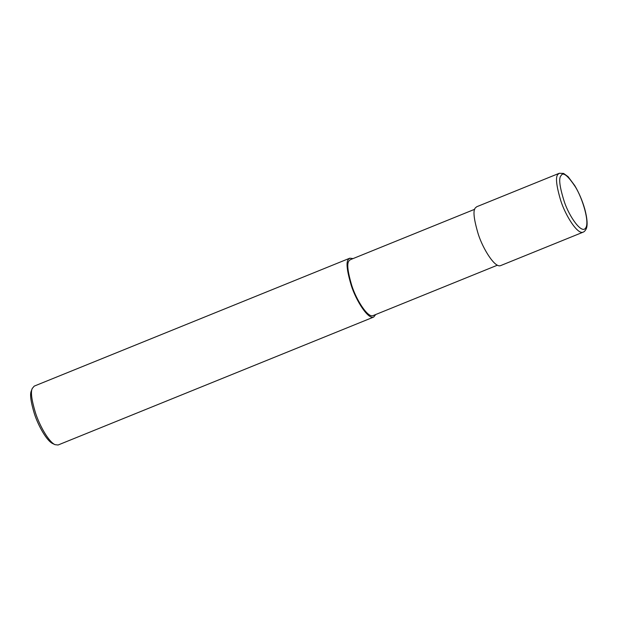<?xml version="1.0" encoding="UTF-8"?>
<svg xmlns="http://www.w3.org/2000/svg" width="618" height="618" viewBox="0 0 618 618"><rect width="100%" height="100%" fill="white"/><g stroke="black" fill="none" stroke-linecap="round" stroke-linejoin="round"><path stroke-width="0.93" d="M559.282 173.272L476.772 206.721L475.474 207.787C472.801 210.22 473.751 219.073 478.317 234.346C483.067 249.139 495.088 268.305 500.634 265.601L583.153 232.152C584.188 231.827 585.184 230.777 586.142 229C587.224 226.945 588.12 221.46 584.667 208.66C582.241 200.356 578.942 192.677 574.771 185.616L568.104 176.694L563.608 173.442L559.282 173.272L557.984 174.338C555.319 176.771 556.27 185.624 560.835 200.896C565.586 215.69 577.598 234.855 583.153 232.152M474.74 209.263L350.421 259.653L349.185 260.665C346.652 262.982 347.555 271.387 351.889 285.895C356.401 299.954 367.818 318.154 373.094 315.589L497.413 265.192M353.048 258.587L349.827 258.185L348.529 259.243C345.856 261.684 346.806 270.537 351.372 285.802C356.123 300.603 368.143 319.761 373.689 317.057L375.721 314.523M349.827 258.185L34.222 386.119L32.252 388.475C30.514 391.889 31.611 400.07 35.527 413.025C39.544 425.462 48.606 441.793 55.033 444.674L58.092 444.999L373.689 317.057M32.252 388.475L31.356 390.885C29.734 394.083 30.753 401.754 34.43 413.898C38.192 425.563 46.69 440.866 52.715 443.57L55.033 444.674M561.098 175.605C558.463 178.007 559.568 186.837 564.419 202.101C569.479 216.957 581.685 234.253 585.57 228.104C589.896 222.889 582.72 198.625 575.397 186.914C567.788 175.458 563.021 171.696 561.098 175.605"/></g></svg>
